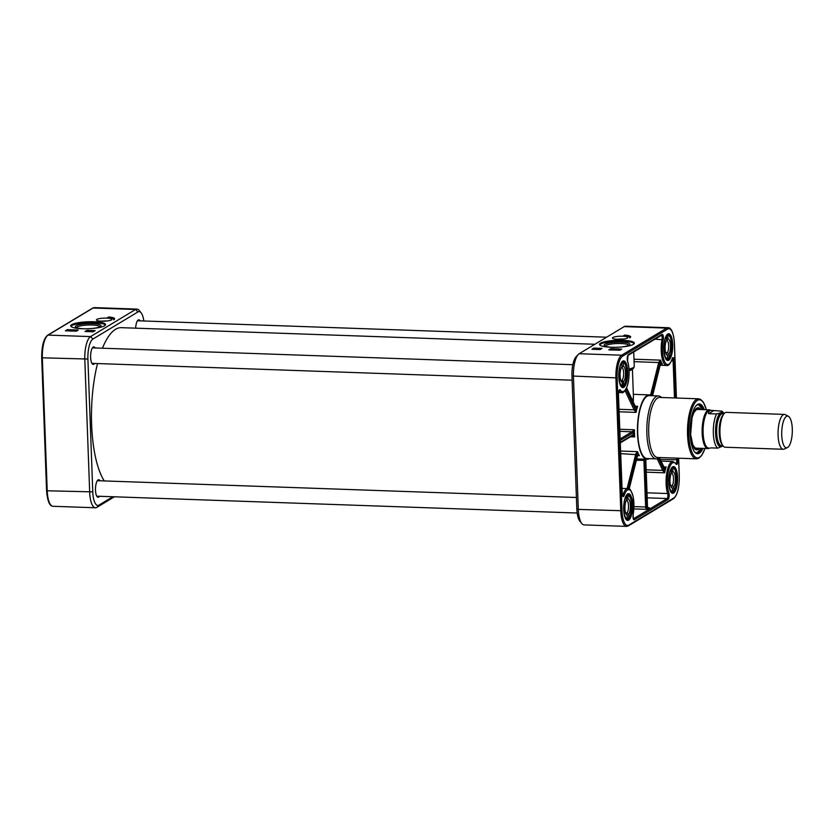 <?xml version="1.0" encoding="UTF-8"?>
<svg xmlns="http://www.w3.org/2000/svg" width="834" height="834" viewBox="0 0 834 834"><rect width="100%" height="100%" fill="white"/><g stroke="black" fill="none" stroke-linecap="round" stroke-linejoin="round"><path stroke-width="1.25" d="M97.526 363.551A80.898 26.876 92 0 0 91.625 424.683A80.898 26.876 92 0 0 104.25 480.937M594.882 344.265L121.305 327.668A80.898 26.876 92 0 0 102.446 348.205M788.432 416.322L785.43 414.686A17.441 5.796 92 0 0 784.492 414.415L726.362 412.371A17.441 5.796 92 0 0 722.703 415.864A17.441 5.796 92 0 0 721.733 443.49A17.441 5.796 92 0 0 725.142 447.233L783.272 449.276A17.441 5.796 92 0 0 784.231 449.067L787.327 447.649A15.888 5.275 92 0 0 787.588 447.514A15.888 5.275 92 0 0 792.3 431.751A15.888 5.275 92 0 0 788.432 416.322A15.888 5.275 92 0 0 781.739 431.762A15.888 5.275 92 0 0 787.327 447.649M721.4 411.058C722.254 412.111 720.639 413.08 716.573 413.966L708.629 413.685C708.389 411.454 709.296 410.359 711.36 410.391L721.942 411.162L724.214 413.497M708.629 413.685L713.456 410.776M710.787 447.868L717.824 448.119L723.047 445.929M711.36 410.391L710.047 410.349A18.89 6.276 92 0 0 703.114 429.01A18.89 6.276 92 0 0 708.723 448.108L710.036 448.16M710.693 410.37L710.568 410.286A19.38 6.432 92 0 0 709.275 409.838A19.38 6.432 92 0 0 702.155 428.978A19.38 6.432 92 0 0 707.91 448.567A19.38 6.432 92 0 0 709.234 448.212A19.38 6.432 92 0 0 709.286 448.181M784.492 414.415A17.441 5.796 92 0 0 778.091 431.637A17.441 5.796 92 0 0 783.272 449.276M605.348 346.225A11.686 2.325 177.9 0 1 620.903 343.535A11.686 2.325 177.9 0 1 628.69 345.37M621.017 347.017A12.844 2.565 -2.1 0 0 629.566 344.786A12.844 2.565 -2.1 0 0 621.247 342.159A12.844 2.565 -2.1 0 0 608.497 343.108A12.844 2.565 -2.1 0 0 604.431 345.714A12.844 2.565 -2.1 0 0 613.126 347.309M634.226 343.618A17.441 3.472 -2.1 0 0 616.858 341.252A17.441 3.472 -2.1 0 0 599.698 344.89M611.155 347.267A17.441 3.472 177.9 0 1 599.521 344.421A17.441 3.472 177.9 0 1 616.816 340.303A17.441 3.472 177.9 0 1 634.372 343.139A17.441 3.472 177.9 0 1 611.155 347.267M579.171 353.72L624.186 326.615A19.38 6.432 -88 0 1 625.563 326.23L668.024 327.72A19.38 6.432 92 0 0 666.658 328.106L621.643 355.211A19.38 6.432 92 0 0 615.909 378.063L620.777 510.898A19.38 6.432 92 0 0 626.522 526.39L628.367 525.879A0.97 0.897 58.9 0 0 628.784 525.076A18.411 6.119 -88 0 1 622.008 510.731L578.306 509.407L573.438 376.572A19.38 6.432 -88 0 1 578.233 354.492A19.38 6.432 -88 0 1 579.171 353.72L621.643 355.211A0.97 0.897 -121.1 0 1 622.591 356.191L667.607 329.086A0.97 0.897 -121.1 0 0 666.658 328.106L624.186 326.615M629.597 337.885A9.685 1.929 -2.1 0 0 629.879 337.395A9.685 1.929 -2.1 0 0 623.415 335.81L624.645 335.07A11.624 2.314 177.9 0 1 630.64 336.873A11.624 2.314 177.9 0 1 629.597 337.885M610.738 348.685L621.695 349.071L619.766 350.228L608.81 349.842L610.738 348.685L609.571 349.873M593.839 348.091L602.054 348.383L600.126 349.54L591.911 349.258L593.839 348.091L592.672 349.279M617.629 339.302A7.756 1.543 177.9 0 1 612.458 338.031A7.756 1.543 177.9 0 1 620.142 336.206A7.756 1.543 177.9 0 1 627.95 337.468A7.756 1.543 177.9 0 1 617.629 339.302M623.259 339.063A7.756 1.543 -2.1 0 0 617.254 339.282M626.522 526.39L584.061 524.899A19.38 6.432 -88 0 1 581.84 523.575A19.38 6.432 -88 0 1 578.306 509.407L576.826 508.844A16.951 5.63 92 0 0 579.911 521.24L581.84 523.575M578.233 354.492L576.158 356.691A16.951 5.63 92 0 0 571.957 376.009L576.826 508.844M651.719 395.702L659.903 363.103A2.909 0.97 92 0 0 660.017 362.54L660.559 360.142L658.818 362.164L660.017 362.54A19.38 6.432 92 0 0 660.559 363.687A2.909 0.97 92 0 0 660.403 364.166L652.49 395.723M660.58 363.885L662.384 364.01L660.559 363.687A0.97 0.646 -159.5 0 1 660.549 363.989L660.403 364.166M620.152 440.498L632.964 432.783A2.909 0.97 92 0 0 633.214 432.523L634.424 429.791L632.182 431.626A1.939 0.646 -88 0 1 632.016 431.793L620.089 438.976M625.041 390.593L634.121 409.828A1.939 0.646 -88 0 1 634.236 410.172L636.081 412.382L635.414 409.557A2.909 0.97 92 0 0 635.237 409.056L625.896 389.259M635.633 407.055A0.97 0.876 135.6 0 1 635.862 407.774L637.614 406.294L635.081 406.825M633.329 402.165L633.413 396.254M651.552 395.691A32.213 10.696 92 0 0 649.321 394.889A32.213 10.696 92 0 0 637.499 433.524A32.213 10.696 92 0 0 647.059 459.284A32.213 10.696 92 0 0 649.342 458.637M645.85 459.242L645.808 459.242A2.909 0.97 92 0 0 645.808 459.982L647.507 506.457A2.909 0.97 92 0 0 647.601 507.364L645.62 507.656L646.871 509.345L646.84 507.823A2.909 0.97 92 0 0 646.861 506.843L645.162 460.368A2.909 0.97 92 0 0 645.099 459.638L645.109 459.054L643.89 460.045A1.939 0.646 -88 0 1 643.921 460.535L645.631 506.999L633.986 506.592M637.603 455.468L639.428 455.677A32.213 10.696 -88 0 1 637.53 451.653L635.831 453.675L637.04 454.009L637.53 451.653L620.538 451.058M656.222 458.877L647.09 458.554A31.483 10.456 -88 0 1 637.739 433.378A31.483 10.456 -88 0 1 649.29 395.618L658.422 395.931A31.483 10.456 92 0 0 646.871 433.701A31.483 10.456 92 0 0 656.222 458.877A31.483 10.456 92 0 0 659.413 457.532L664.177 467.551A0.97 0.771 154.7 0 1 664.218 467.999A2.909 0.97 92 0 0 664.396 468.281L666.158 466.957L663.624 467.342M661.518 397.495A31.483 10.456 92 0 0 658.422 395.931M706.388 409.734L703.406 402.228L700.643 399.413L698.558 398.798L659.746 397.432A30.034 9.977 92 0 0 648.727 433.451A30.034 9.977 92 0 0 657.64 457.47L696.453 458.836L698.59 458.356L701.53 455.739L705.032 448.463M657.213 458.773L662.696 470.386A1.939 0.646 -88 0 1 662.79 470.657L664.688 472.805L663.958 470.011A2.909 0.97 92 0 0 663.812 469.615L658.443 458.241M637.551 455.614L639.428 455.677L637.603 455.187A2.909 0.97 92 0 0 637.416 455.771L629.086 488.943M632.328 435.557L634.684 436.953L633.298 434.629A0.97 0.917 101.2 0 1 632.506 435.546M633.882 508.896L646.882 509.355L649.457 507.802L647.757 507.614M632.422 369.212L633.454 397.443L632.61 400.654M619.099 411.787L636.092 412.382A32.213 10.696 -88 0 1 637.614 406.294L635.237 406.21M634.236 410.172A0.97 0.615 -14.6 0 0 635.414 409.557A33.183 11.019 92 0 1 635.862 407.774A2.909 0.97 92 0 1 635.644 407.44L626.49 388.029M620.215 442.395L633.037 434.681A2.909 0.97 92 0 1 633.298 434.629A33.183 11.019 92 0 1 633.214 432.523A0.97 0.813 -145.4 0 0 632.182 431.626M630.41 436.808L634.684 436.943A32.213 10.696 -88 0 1 634.424 429.791L619.735 429.281M638.135 455.437L637.562 455.552M637.426 455.729A0.97 0.678 -157.7 0 0 637.603 455.187A33.183 11.019 92 0 1 637.04 454.009A2.909 0.97 92 0 1 636.915 454.707L628.377 488.693M645.777 459.232A33.183 11.019 92 0 1 645.099 459.638L643.89 460.045M647.507 506.457L647.549 507.02M664.198 467.603A0.97 0.855 140.2 0 1 664.396 468.281A19.38 6.432 92 0 0 663.958 470.011A0.97 0.646 -16.2 0 1 662.79 470.657M660.413 364.177A0.97 0.646 -159.5 0 0 660.549 363.989L661.258 363.832M601.314 348.831L593.86 348.57M620.955 349.519L610.749 349.154M599.187 348.914L597.655 349.331L599.187 348.914L599.792 349.488L598.332 349.456M616.149 350.103L619.381 350.072M615.867 349.863L614.762 350.072M595.778 348.946L594.882 349.363M594.517 349.342L595.768 348.8M595.434 349.008L596.289 349.039L595.434 349.185M598.093 349.008L596.404 349.415M596.133 349.404L598.082 348.873M598.207 349.509L597.655 349.331M612.177 349.821L613.73 349.404L612.719 349.999M613.73 349.404L614.231 350.04M614.564 350.051L615.857 349.488M619.745 349.634L616.701 350.082M617.024 350.03L618.984 349.821L617.024 350.03M612.062 349.957L610.269 349.592L612.166 349.415M611.708 349.644L610.613 349.602L611.562 349.717M611.562 349.769L610.624 349.988M592.776 349.29L593.985 349.133M624.645 335.07L624.166 335.841M630.587 337.113A11.624 2.314 -2.1 0 0 624.666 335.549M704.292 409.661A24.905 8.267 92 0 0 696.327 405.449A24.905 8.267 92 0 0 690.156 433.826A24.905 8.267 92 0 0 694.691 452.038A24.905 8.267 92 0 0 702.937 448.39M696.036 405.783A24.217 8.048 -88 0 1 698.631 404.615A24.217 8.048 -88 0 1 703.291 409.63M701.926 448.358A24.217 8.048 -88 0 1 696.932 453.029A24.217 8.048 -88 0 1 694.43 451.694M701.582 448.348L696.713 453.018A24.217 8.048 92 0 0 699.445 451.475M701.029 406.346A24.217 8.048 92 0 0 698.402 404.615L702.937 409.619M700.935 409.546A21.069 6.995 92 0 0 698.173 407.753A21.069 6.995 92 0 0 696.755 408.18A21.069 6.995 92 0 0 690.479 430.698A21.069 6.995 92 0 0 696.703 449.87A21.069 6.995 92 0 0 699.58 448.275M691.751 442.458A20.058 6.662 92 0 0 696.911 448.796A20.058 6.662 92 0 0 697.777 448.442A20.058 6.662 92 0 0 698.089 448.223M699.445 409.494A20.058 6.662 92 0 0 698.308 408.848A20.058 6.662 92 0 0 692.72 414.8M666.689 340.355A6.703 2.231 -88 0 1 668.639 345.245A6.703 2.231 -88 0 1 667.461 352.699L668.92 354.2A8.152 2.711 92 0 0 670.484 344.89A8.152 2.711 92 0 0 667.971 338.958L666.502 340.345M665.647 352.636L667.461 352.699M665.897 358.735A12.114 4.024 92 0 0 666.929 359.193A12.114 4.024 92 0 0 667.429 359.11L667.857 358.651A11.624 3.857 -88 0 1 663.989 350.249A11.624 3.857 -88 0 1 666.481 336.592L666.7 340.001A8.152 2.711 92 0 0 665.084 347.684A8.152 2.711 92 0 0 666.585 354.7A8.152 2.711 92 0 0 667.648 355.242L666.189 353.752A6.703 2.231 -88 0 1 666.022 353.72M666.981 335.049L667.753 335.549L667.971 338.958M668.92 354.2L669.129 357.609L667.815 358.036M667.429 359.11L667.648 355.242M667.753 335.549A11.624 3.857 -88 0 1 671.62 343.952A11.624 3.857 -88 0 1 669.129 357.609L668.701 358.067M622.018 367.565A6.703 2.231 -88 0 1 623.655 373.361A6.703 2.231 -88 0 1 622.122 380.294L623.509 381.836A8.152 2.711 92 0 0 625.51 373.236A8.152 2.711 92 0 0 623.373 366.116L621.434 367.544M620.788 380.252L622.122 380.294M622.06 362.071L623.342 362.602L623.373 366.116M623.509 381.836L623.54 385.35L622.237 385.798M621.205 386.267L622.247 385.808L622.216 382.295L620.83 380.752M622.216 382.295A8.152 2.711 92 0 1 621.57 381.805A8.152 2.711 92 0 1 620.079 374.153A8.152 2.711 92 0 1 622.081 366.574L621.591 362.55M623.373 385.725C623.842 386.257 626.292 380.648 626.386 377.792L626.511 369.545C625.75 364.666 624.551 362.185 622.915 362.102L623.342 362.602A11.624 3.857 -88 0 1 626.668 372.829A11.624 3.857 -88 0 1 623.54 385.35L623.081 385.819M626.688 500.317A6.703 2.231 -88 0 1 628.513 505.592A6.703 2.231 -88 0 1 627.189 512.858L628.617 514.38A8.152 2.711 92 0 0 630.368 505.331A8.152 2.711 92 0 0 627.992 498.888L626.344 500.306M625.563 512.795L627.189 512.858M625.75 518.675A12.114 4.024 92 0 0 626.782 519.123A12.114 4.024 92 0 0 627.032 519.113L627.47 518.644A11.624 3.857 -88 0 1 623.811 509.47A11.624 3.857 -88 0 1 626.574 496.24L626.709 499.702A8.152 2.711 92 0 0 624.947 507.364A8.152 2.711 92 0 0 626.438 514.63A8.152 2.711 92 0 0 627.324 515.183L625.896 513.661A6.703 2.231 -88 0 1 625.875 513.661M626.907 494.916L627.856 495.427L627.992 498.888M628.617 514.38L628.753 517.841L627.449 518.268M627.032 519.113L627.324 515.183M627.856 495.427A11.624 3.857 -88 0 1 631.515 504.612A11.624 3.857 -88 0 1 628.753 517.841L628.315 518.3M671.579 473.191A6.703 2.231 -88 0 1 673.507 478.132A6.703 2.231 -88 0 1 672.308 485.565L673.768 487.066A8.152 2.711 92 0 0 675.363 477.799A8.152 2.711 92 0 0 672.861 471.783L671.37 473.18M670.526 485.503L672.308 485.565M670.765 491.57A12.114 4.024 92 0 0 671.797 492.018A12.114 4.024 92 0 0 672.267 491.956L672.694 491.497A11.624 3.857 -88 0 1 668.858 482.98A11.624 3.857 -88 0 1 671.391 469.386L671.589 472.795A8.152 2.711 92 0 0 669.952 480.478A8.152 2.711 92 0 0 671.453 487.525A8.152 2.711 92 0 0 672.496 488.078L671.036 486.576A6.703 2.231 -88 0 1 670.89 486.556M671.87 467.864L672.663 468.364L672.861 471.783M673.768 487.066L673.966 490.486L672.663 490.913M672.267 491.956L672.496 488.078M672.663 468.364A11.624 3.857 -88 0 1 676.499 476.892A11.624 3.857 -88 0 1 673.966 490.486L673.538 490.945M93.929 321.757A17.441 3.472 177.9 0 1 105.574 324.603A17.441 3.472 177.9 0 1 88.268 328.721A17.441 3.472 177.9 0 1 70.713 325.886A17.441 3.472 177.9 0 1 93.929 321.757M105.428 325.083A17.441 3.472 -2.1 0 0 93.961 322.706A17.441 3.472 -2.1 0 0 70.89 326.355M106.752 318.108A7.756 1.543 177.9 0 1 111.923 319.38A7.756 1.543 177.9 0 1 104.24 321.205A7.756 1.543 177.9 0 1 96.431 319.943A7.756 1.543 177.9 0 1 106.752 318.108M107.232 320.975A7.756 1.543 -2.1 0 0 106.856 320.954A7.756 1.543 -2.1 0 0 101.227 321.194M92.668 347.559A8.476 2.815 -88 0 1 93.554 347.173A8.476 2.815 -88 0 1 94.669 347.934M94.127 363.426A8.476 2.815 -88 0 1 92.96 364.114A8.476 2.815 -88 0 1 92.105 363.666M95.159 347.955A8.767 2.909 92 0 0 92.793 347.413A8.767 2.909 92 0 0 90.625 357.4A8.767 2.909 92 0 0 92.22 363.822A8.767 2.909 92 0 0 94.617 363.447M137.683 320.454A8.476 2.815 -88 0 1 138.569 320.068A8.476 2.815 -88 0 1 139.685 320.829M140.175 320.85A8.767 2.909 92 0 0 137.808 320.308A8.767 2.909 92 0 0 135.65 328.169M97.536 480.384A8.476 2.815 -88 0 1 98.422 479.998A8.476 2.815 -88 0 1 99.538 480.77M98.996 496.261A8.476 2.815 -88 0 1 97.828 496.949A8.476 2.815 -88 0 1 96.973 496.501M100.028 480.78A8.767 2.909 92 0 0 97.661 480.248A8.767 2.909 92 0 0 95.493 490.236A8.767 2.909 92 0 0 97.088 496.647A8.767 2.909 92 0 0 99.486 496.282M112.861 496.751L99.006 505.091A16.951 5.63 -88 0 1 92.772 491.872L87.904 359.037A16.951 5.63 -88 0 1 92.918 339.052L137.933 311.947A16.951 5.63 -88 0 1 141.082 312.76A16.951 5.63 -88 0 1 143.823 320.975M141.082 312.76L139.163 310.425A19.38 6.432 92 0 0 136.943 309.101A19.38 6.432 92 0 0 135.567 309.487L90.552 336.592A19.38 6.432 92 0 0 84.818 359.444L89.686 492.279A19.38 6.432 92 0 0 95.441 507.77A19.38 6.432 92 0 0 96.817 507.385L114.383 496.803M113.58 319.797A9.685 1.929 -2.1 0 0 113.862 319.307A9.685 1.929 -2.1 0 0 107.398 317.723L108.629 316.983A11.624 2.314 177.9 0 1 114.612 318.786A11.624 2.314 177.9 0 1 113.58 319.797M76.353 331.181L65.386 330.796L67.314 329.638L78.281 330.024L76.353 331.181M93.241 331.776L85.026 331.484L86.955 330.327L95.17 330.608L93.241 331.776M86.955 330.327L85.787 331.515M94.43 331.056L92.782 331.004M90.541 330.921L88.758 330.858M88.3 330.848L86.976 330.796M68.586 330.504L67.637 330.723M67.314 329.638L66.147 330.827M77.531 330.462L76.77 330.441M74.341 330.358L72.871 330.306M72.402 330.285L71.37 330.254M69.868 330.201L69.232 330.181M89.019 331.515L88.487 331.609M90.625 331.734L89.77 331.651M92.167 330.889L90.645 331.307L92.167 330.889L92.782 331.463L91.323 331.432M91.219 331.859L90.656 331.4M69.191 330.139L67.283 330.327L69.191 330.139L68.753 330.91M76.77 330.368L73.152 330.827L76.394 330.806M76.311 330.431L75.915 331.171M72.871 330.222L71.568 330.785L72.86 330.618M70.754 330.139L69.191 330.556L70.754 330.139L71.244 330.827L70.546 331.067M88.529 330.921L89.718 330.962L88.529 330.921M88.425 330.983L89.28 331.015L88.425 331.171M89.29 331.421L91.073 330.848L89.29 331.64M91.208 331.703L90.645 331.307M69.743 330.952L69.191 330.973M74.038 330.764L75.998 330.545L74.038 330.764M67.69 330.879L67.283 330.327M68.722 330.379L67.627 330.337L68.576 330.452M114.56 319.026A11.624 2.314 -2.1 0 0 108.649 317.452L108.149 317.754M76.551 327.689A11.686 2.325 177.9 0 1 92.094 324.999A11.686 2.325 177.9 0 1 99.882 326.834M92.22 328.481A12.844 2.565 -2.1 0 0 100.768 326.25A12.844 2.565 -2.1 0 0 88.081 323.634A12.844 2.565 -2.1 0 0 75.623 327.178A12.844 2.565 -2.1 0 0 83.911 328.763A12.844 2.565 -2.1 0 0 84.317 328.773M723.401 414.592A15.888 5.275 92 0 0 719.21 429.573A15.888 5.275 92 0 0 722.338 444.814M721.733 443.49L721.368 442.562A16.273 5.411 -88 0 1 722.275 416.771L722.703 415.864M721.431 445.554A15.888 5.275 -88 0 1 716.708 429.489A15.888 5.275 -88 0 1 722.546 413.789L723.922 413.841A17.149 5.692 -88 0 0 715.635 427.998A17.149 5.692 -88 0 0 721.869 446.44A17.149 5.692 -88 0 0 722.828 445.617L721.431 445.554M723.485 413.82A16.67 5.536 92 0 0 715.76 428.676A16.67 5.536 92 0 0 721.858 445.961A16.67 5.536 92 0 0 722.369 445.585M716.573 413.966A18.89 6.276 92 0 0 713.341 433.367A18.89 6.276 92 0 0 717.824 448.119M571.957 376.009L617.139 377.896A18.411 6.119 -88 0 1 622.591 356.191M674.362 343.306L676.374 398.016M667.607 329.086A18.411 6.119 -88 0 1 674.372 343.441M622.008 510.731L617.139 377.896M678.584 458.2L679.241 476.266A18.411 6.119 -88 0 1 673.799 497.971A0.97 0.897 58.9 0 1 673.382 498.774L628.367 525.879M673.799 497.971L628.784 525.076M663.822 349.79A13.375 4.441 92 0 0 670.901 357.119A13.375 4.441 92 0 0 670.067 334.444A13.375 4.441 92 0 0 663.822 349.79M623.686 509.72A13.375 4.441 92 0 0 630.754 517.059A13.375 4.441 92 0 0 629.92 494.374A13.375 4.441 92 0 0 623.686 509.72M668.701 482.625A13.375 4.441 92 0 0 675.769 489.954A13.375 4.441 92 0 0 674.935 467.269A13.375 4.441 92 0 0 668.701 482.625M618.807 376.895A13.375 4.441 92 0 0 625.886 384.224A13.375 4.441 92 0 0 625.052 361.549A13.375 4.441 92 0 0 618.807 376.895M675.717 397.995L674.352 360.663A3.878 1.282 92 0 0 673.518 357.703A3.878 1.282 92 0 0 672.183 358.839A17.441 5.796 -88 0 1 664.615 361.654A17.441 5.796 -88 0 1 663.228 339.834A3.878 1.282 92 0 0 663.186 335.81A3.878 1.282 92 0 0 661.967 334.424L628.367 354.659A3.878 1.282 92 0 0 627.293 357.421A3.878 1.282 92 0 0 627.543 361.32A17.441 5.796 -88 0 1 627.783 383.838A17.441 5.796 -88 0 1 620.329 390.062A3.878 1.282 92 0 0 618.984 390.541A3.878 1.282 92 0 0 618.401 394.357L622.039 493.509A3.878 1.282 92 0 0 622.862 496.47A3.878 1.282 92 0 0 624.197 495.333A17.441 5.796 -88 0 1 631.765 492.508A17.441 5.796 -88 0 1 633.162 514.338A3.878 1.282 92 0 0 633.194 518.362A3.878 1.282 92 0 0 634.413 519.749L668.013 499.514A3.878 1.282 92 0 0 669.087 496.741A3.878 1.282 92 0 0 668.837 492.852A17.441 5.796 -88 0 1 668.597 470.334A17.441 5.796 -88 0 1 676.051 464.111A3.878 1.282 92 0 0 677.406 463.631A3.878 1.282 92 0 0 677.979 459.815L677.927 458.179M672.84 467.332A12.593 4.18 -88 0 1 676.582 480.071A12.593 4.18 -88 0 1 671.964 492.508C671.964 490.861 670.703 496.991 668.743 482.563C667.982 476.381 671.506 466.414 671.975 467.759L672.84 467.332M627.825 494.437A12.593 4.18 -88 0 1 631.567 507.176A12.593 4.18 -88 0 1 626.949 519.613C626.949 517.966 625.688 524.096 623.728 509.668C622.967 503.486 626.49 493.519 626.959 494.864L627.825 494.437M622.956 361.612A12.593 4.18 -88 0 1 626.699 374.341A12.593 4.18 -88 0 1 622.081 386.788C622.07 385.131 620.819 391.261 618.859 376.843C618.098 370.65 621.611 360.684 622.091 362.029L622.956 361.612M667.971 334.507A12.593 4.18 -88 0 1 671.714 347.236A12.593 4.18 -88 0 1 667.096 359.683C667.085 358.026 665.834 364.156 663.874 349.738C663.113 343.545 666.627 333.579 667.106 334.924L667.971 334.507M677.979 459.815L660.33 459.409M672.433 358.568A2.909 0.97 -88 0 1 673.111 360.83L674.352 360.663M671.568 360.768L673.111 360.83L674.477 397.954M676.676 458.137L676.749 459.982A2.909 0.97 -88 0 1 675.853 463.423M661.404 335.31A2.909 0.97 -88 0 1 662.029 339.396A18.411 6.119 92 0 0 666.7 365.48L660.215 365.25M663.228 339.834L655.024 339.157M660.611 363.947L662.384 364.01A18.411 6.119 -88 0 1 660.559 360.142L633.996 359.214M632.62 367.93A14.918 2.971 177.9 0 1 629.086 370.452L633.559 368.305L634.257 366.418A16.471 3.284 177.9 0 1 629.003 369.035M629.097 370.796A14.532 2.898 -2.1 0 0 632.203 369.337M619.057 390.698A2.909 0.97 -88 0 1 619.255 390.906A18.411 6.119 92 0 0 621.684 392.585L618.547 392.48M620.329 390.062A0.97 0.834 -34.7 0 1 619.255 390.906L618.953 390.896M619.818 431.366L632.016 431.793A0.97 0.897 -121.1 0 1 632.964 432.783M636.363 460.264L645.162 460.368M663.812 469.615A0.97 0.771 -25.3 0 1 662.696 470.386L646.225 469.813M635.831 453.675A1.939 0.646 -88 0 1 635.748 454.134L627.095 488.599M620.632 453.613L636.915 454.707M659.319 457.616L664.218 467.999M646.308 472.159L664.688 472.805A18.411 6.119 -88 0 1 666.158 466.957L663.864 466.884M646.861 506.843L645.631 506.999A1.939 0.646 -88 0 1 645.62 507.656M626.574 387.841L635.602 406.992A0.97 0.771 154.7 0 1 635.644 407.44M635.237 409.056A0.97 0.771 -25.3 0 1 634.121 409.828L619.005 409.296M633.037 434.681A0.97 0.897 58.9 0 1 632.62 435.473L620.235 442.937M645.808 459.982L647.507 506.321M645.86 459.232L645.797 459.857M634.09 361.664L658.735 362.529L650.551 395.149M658.818 362.164A1.939 0.646 -88 0 1 658.735 362.529L659.903 363.103M660.319 364.541L652.563 395.733M675.686 463.464L672.861 461.515A18.411 6.119 92 0 0 666.741 473.191A18.411 6.119 92 0 0 667.68 493.54L647.069 492.811M668.837 492.852A0.97 0.688 -18.5 0 1 667.68 493.54A2.909 0.97 -88 0 1 667.878 496.459A2.909 0.97 -88 0 1 667.075 498.534L647.247 497.835M668.013 499.514A0.97 0.897 58.9 0 0 667.075 498.534L633.444 518.769M634.413 519.749A0.97 0.897 58.9 0 0 633.465 518.769A2.909 0.97 -88 0 1 633.444 518.779M633.11 514.599L633.277 497.168C631.223 490.319 629.409 487.463 627.846 488.62A18.411 6.119 92 0 0 623.061 494.656L622.216 494.625M624.197 495.333A0.97 0.605 18.4 0 0 623.061 494.656A2.909 0.97 -88 0 1 622.498 495.552M628.367 354.659A0.97 0.897 -121.1 0 1 627.971 355.44L661.55 335.226A0.97 0.897 -121.1 0 0 661.967 334.424M627.397 360.747A0.97 0.688 161.5 0 1 627.543 361.32M633.267 518.821L633.162 514.338M675.957 463.558L675.936 463.527A0.97 0.834 145.3 0 1 676.051 464.111M698.558 398.798A30.034 9.977 92 0 0 687.539 434.816A30.034 9.977 92 0 0 696.453 458.836M704.939 448.463A29.065 9.654 -88 0 1 694.972 456.844A29.065 9.654 -88 0 1 688.78 434.65A29.065 9.654 -88 0 1 694.951 402.812A29.065 9.654 -88 0 1 706.294 409.734M702.906 409.609A24.03 7.986 92 0 0 696.651 405.282A24.03 7.986 92 0 0 696.588 405.324M694.941 452.184A24.03 7.986 92 0 0 701.55 448.348M695.566 449.516A21.006 6.974 92 0 0 696.578 448.859M697.985 408.754A21.006 6.974 92 0 0 697.026 408.034M698.85 409.473A19.672 6.536 92 0 0 696.348 409.536A19.672 6.536 92 0 0 690.51 432.335A19.672 6.536 92 0 0 697.495 448.202M697.537 409.421A19.38 6.443 92 0 0 696.046 409.807M667.075 334.955L667.773 334.987A12.114 4.024 92 0 0 667.273 335.059M620.882 385.84A12.114 4.024 92 0 0 621.789 386.288M622.247 385.808A11.624 3.857 -88 0 1 618.911 375.581A11.624 3.857 -88 0 1 622.049 363.061M626.928 494.896L627.627 494.916A12.114 4.024 92 0 0 627.376 494.927M671.943 467.791L672.642 467.811A12.114 4.024 92 0 0 672.173 467.874M92.772 491.872L47.215 490.788L42.346 357.953A19.38 6.432 -88 0 1 48.08 335.112L93.095 308.007A19.38 6.432 -88 0 1 94.471 307.61L136.943 309.101M87.904 359.037L41.7 357.796L46.568 490.632L47.215 490.788A19.38 6.432 -88 0 0 52.969 506.28C49.55 506.165 47.423 500.942 46.568 490.632L41.763 357.859M99.006 505.091L96.817 507.385M137.933 311.947L135.567 309.487L93.095 308.007A0.97 0.897 58.9 0 0 92.637 308.121L47.621 335.226C43.66 338.5 41.69 346.027 41.7 357.796L41.752 357.734M92.918 339.052L90.552 336.592L48.08 335.112A0.97 0.897 -121.1 0 0 47.621 335.226M695.942 448.15L707.91 448.567M697.453 409.421L709.275 409.838M676.426 398.026L674.425 343.368C673.382 328.523 669.243 327.481 668.024 327.72M673.382 498.774C677.333 495.5 679.303 487.973 679.293 476.204L678.636 458.21M633.725 351.969L634.257 366.418M649.321 394.889L633.34 394.326M647.059 459.284L636.707 458.919M637.583 455.531L629.159 488.974M672.861 461.515L661.143 461.108M627.846 488.62L621.903 488.411M666.7 365.48C668.347 366.084 670.182 363.958 672.194 359.11L672.246 358.505M627.971 355.44L627.554 360.976C629.19 366.366 629.545 372.683 628.607 379.929C627.46 389.113 622.988 393.929 621.684 392.585M622.31 495.604L618.453 394.284L618.87 390.646M698.308 408.848L696.526 408.326M696.911 448.796L695.087 449.182M696.39 448.139C695.973 448.807 694.774 447.691 692.804 444.803L690.635 434.514L692.053 417.594L693.94 412.538L696.223 409.775L697.745 409.452M666.23 359.162L667.575 359.089M669.045 357.901C673.789 352.198 671.161 332.391 667.773 334.987M626.084 519.102L627.105 519.102M628.638 518.164C631.546 514.255 634.153 498.742 627.627 494.916M671.099 491.997L672.402 491.935M673.882 490.778C678.688 485.972 675.967 465.018 672.642 467.811M137.454 320.756L606.61 337.197M91.896 363.353L572.114 380.189M92.438 347.861L572.843 364.698M96.765 496.178L577.18 513.025M97.307 480.686L576.409 497.481M95.441 507.77L52.969 506.28M92.637 308.121L94.471 307.61"/></g></svg>
